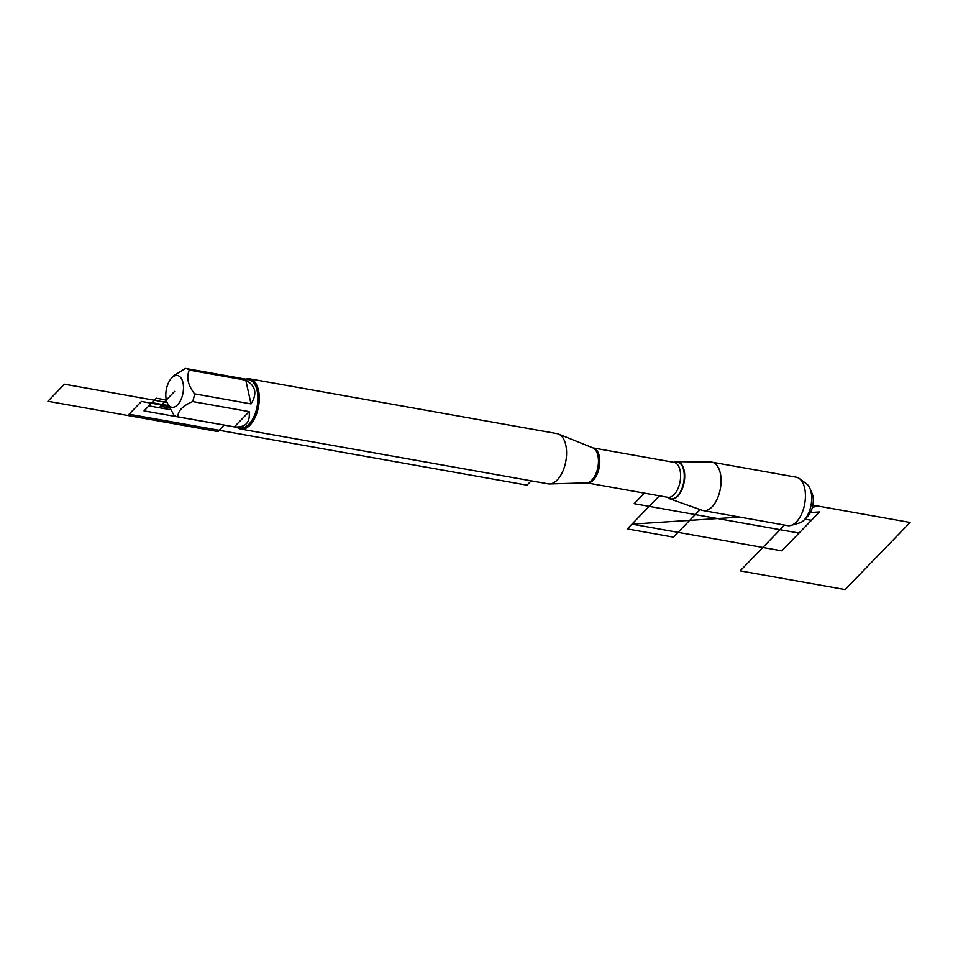 <?xml version="1.0" encoding="UTF-8"?>
<svg xmlns="http://www.w3.org/2000/svg" width="958" height="958" viewBox="0 0 958 958"><rect width="100%" height="100%" fill="white"/><g stroke="black" fill="none" stroke-linecap="round" stroke-linejoin="round"><path stroke-width="1.44" d="M684.108 470.282A18.992 10.035 -79.9 0 0 676.731 461.648A18.992 10.035 -79.9 0 0 673.869 462.331A18.777 9.927 100.1 0 1 683.689 470.342A18.777 9.927 100.1 0 1 680.012 492.52A18.777 9.927 100.1 0 1 667.678 497.286A18.992 10.035 -79.9 0 0 670.085 498.902A18.992 10.035 -79.9 0 0 681.378 490.891A18.992 10.035 -79.9 0 0 684.108 470.282M670.085 498.902L702.166 510.291A24.597 12.993 -79.9 0 0 703.268 510.578A24.597 12.993 -79.9 0 0 717.195 499.01A24.597 12.993 -79.9 0 0 720.32 473.216A24.597 12.993 -79.9 0 0 711.902 462.151A24.597 12.993 -79.9 0 0 710.764 462.043L676.731 461.648M183.146 392.181A16.118 8.514 -79.9 0 0 180.703 377.56A16.118 8.514 -79.9 0 0 171.638 378.027A16.118 8.514 -79.9 0 0 166.297 399.989A16.118 8.514 -79.9 0 0 167.219 402.863A16.118 8.514 -79.9 0 0 175.937 406.192A16.118 8.514 -79.9 0 0 183.146 392.181M167.219 402.863L173.949 415.125A24.489 12.945 -79.9 0 0 177.35 416.73A24.489 12.945 -79.9 0 0 177.901 416.802C177.877 410.838 182.798 405.761 192.666 401.558A24.489 12.945 -79.9 0 0 194.558 393.846C187.876 385.056 186.127 377.141 189.337 370.111A24.489 12.945 -79.9 0 0 185.936 368.519A24.489 12.945 -79.9 0 0 185.385 368.435L174.105 375.452L171.638 378.027M177.35 416.73L240.147 427.927A24.489 12.945 -79.9 0 0 257.187 406.084A24.489 12.945 -79.9 0 0 248.745 379.703L185.936 368.519M194.558 393.846L251.008 403.905C257.462 393.666 255.726 385.751 245.799 380.182L189.337 370.111M177.901 416.802L234.363 426.873C245.452 427.723 250.361 422.646 249.128 411.629L192.666 401.558M240.817 429.076L548.108 483.85A25.507 13.484 -79.9 0 0 549.593 483.958A25.507 13.484 -79.9 0 0 565.855 461.109A25.507 13.484 -79.9 0 0 558.49 434.034A25.507 13.484 -79.9 0 0 557.065 433.627L249.775 378.853A25.507 13.484 100.1 0 1 258.504 390.337A25.507 13.484 100.1 0 1 255.271 417.077A25.507 13.484 100.1 0 1 240.817 429.076A25.507 13.484 100.1 0 1 237.285 427.412M245.883 379.2A25.507 13.484 100.1 0 1 249.775 378.853M249.128 411.629L234.363 426.873M245.799 380.182L251.008 403.905M703.268 510.578L787.62 525.619A24.597 12.993 -79.9 0 0 790.997 525.415A24.597 12.993 -79.9 0 0 804.732 503.68A24.597 12.993 -79.9 0 0 799.343 478.545A24.597 12.993 -79.9 0 0 796.254 477.192L711.902 462.151M809.905 488.352L812.013 493.19A14.825 7.832 100.1 0 1 807.941 516.039L804.289 519.859A20.453 10.801 -79.9 0 0 811.067 491.993A20.453 10.801 -79.9 0 0 809.905 488.352A20.453 10.801 -79.9 0 0 806.636 483.922L799.343 478.545M790.997 525.415L799.69 522.888A20.453 10.801 -79.9 0 0 804.289 519.859M174.643 391.379L160.202 406.288L169.47 407.94M236.602 427.292L144.023 410.898L151.975 402.683L168.404 405.605M170.416 409.713L148.885 405.881L156.31 398.205L166.297 399.989M168.704 406.3L141.461 401.45L129.079 414.227L527.008 485.155L531.187 480.832M224.232 425.089L217.957 431.567L47.9 401.258L64.414 384.206L167.063 402.504M784.542 525.068L740.187 570.86L845.112 589.565L910.1 522.469L812.887 505.141L817.569 505.968L812.372 507.453M819.533 511.931L810.42 512.518L819.533 511.931L781.836 550.85L631.957 524.134L739.875 517.104L631.957 524.134M700.118 509.56L673.414 537.139L627.31 528.924L659.379 495.813M804.971 519.14L811.426 520.29L799.056 533.079L634.172 503.68L644.387 493.142M549.593 483.958L586.547 482.868A17.903 9.46 -79.9 0 0 596.02 473.527A17.903 9.46 -79.9 0 0 597.912 455.601A17.903 9.46 -79.9 0 0 592.798 447.829L558.49 434.034M674.001 462.343L593.158 447.937A17.759 9.376 100.1 0 1 599.229 455.924A17.759 9.376 100.1 0 1 596.978 474.545A17.759 9.376 100.1 0 1 586.919 482.892L667.774 497.31A17.759 9.376 -79.9 0 0 677.821 488.951A17.759 9.376 -79.9 0 0 680.072 470.342A17.759 9.376 -79.9 0 0 674.001 462.343L673.378 462.582"/></g></svg>
